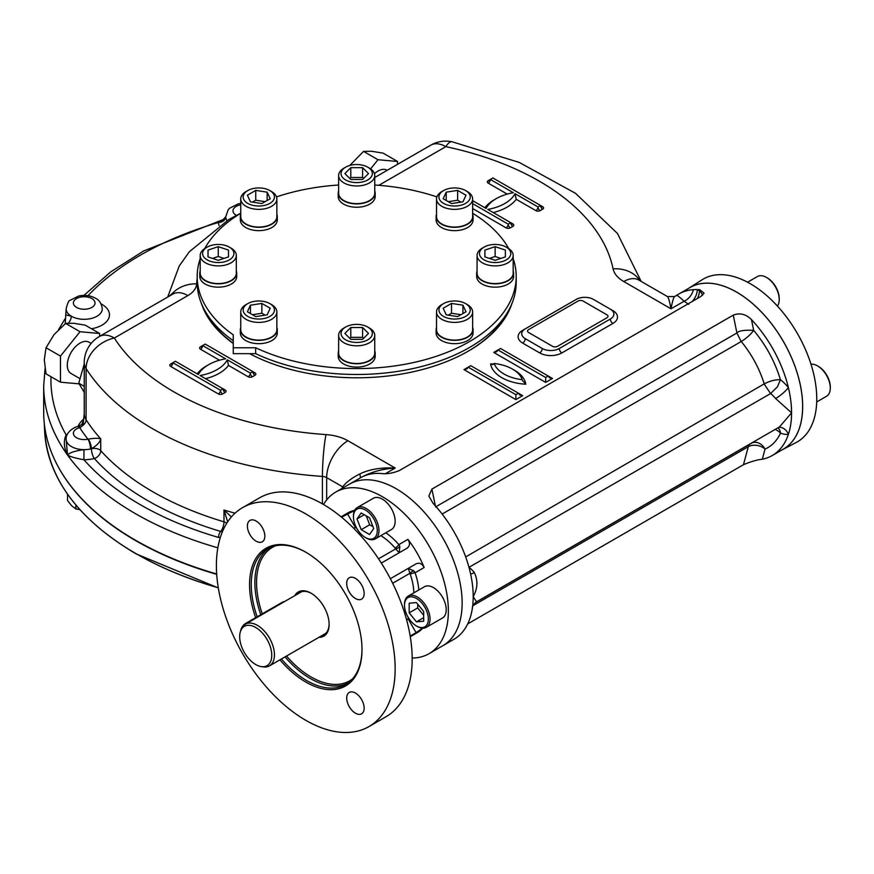 <?xml version="1.0" encoding="UTF-8"?>
<svg xmlns="http://www.w3.org/2000/svg" width="874" height="874" viewBox="0 0 874 874"><rect width="100%" height="100%" fill="white"/><g stroke="black" fill="none" stroke-linecap="round" stroke-linejoin="round"><path stroke-width="1.31" d="M84.243 363.945L78.758 383.194L84.243 392.371M84.243 386.363L78.758 383.194M406.661 619.994L408.726 618.246M422.503 628.177L416.1 632.656L408.256 619.076L408.114 617.252M390.35 578.708L416.1 563.839C419.476 562.43 422.153 563.664 424.152 567.532L415.084 572.776A3.616 0.929 -19.2 0 0 410.245 574.251L408.256 568.373L413.97 570.962L415.084 572.776A51.763 29.891 -120 0 1 418.821 589.972M413.97 570.962A3.616 1.42 -34.2 0 0 409.797 573.377L392.666 583.264M399.243 552.718L399.833 546.49A3.616 1.42 -25.8 0 1 395.671 548.894L395.124 548.064A48.157 27.804 -120 0 0 380.846 535.642M399.221 552.739L395.671 548.894L378.54 558.792M395.124 548.064A3.616 0.929 -40.8 0 0 398.828 544.622L399.833 546.49M356.821 528.42L355.325 527.383L356.264 527.383M416.1 632.656L410.19 636.075M354.56 510.492L341.559 517.211M385.805 532.779A51.763 29.891 -120 0 1 398.828 544.622L407.896 539.389C410.256 543.038 409.982 545.977 407.076 548.206L381.326 563.074M346.705 583.406A12.334 7.123 -120 0 0 355.434 598.515A12.334 7.123 -120 0 0 361.596 599.127A12.334 7.123 -120 0 0 361.596 584.881A12.334 7.123 -120 0 0 349.261 577.758A12.334 7.123 -120 0 0 346.705 583.406M256.115 541.181A12.334 7.123 -120 0 0 262.287 541.793A12.334 7.123 -120 0 0 262.287 527.546A12.334 7.123 -120 0 0 249.942 520.423A12.334 7.123 -120 0 0 248.052 530.31A12.334 7.123 -120 0 0 256.115 541.181M355.434 693.049A12.334 7.123 -120 0 0 349.261 692.437A12.334 7.123 -120 0 0 347.371 702.325A12.334 7.123 -120 0 0 355.434 713.195A12.334 7.123 -120 0 0 361.596 713.807A12.334 7.123 -120 0 0 363.486 703.92A12.334 7.123 -120 0 0 355.434 693.049M281.406 658.985A78.31 45.208 -120 0 0 306.621 680.562A78.31 45.208 -120 0 0 345.776 684.44A78.31 45.208 -120 0 0 362 649.076M306.206 552.444A78.31 45.208 -120 0 0 267.466 548.806A78.31 45.208 -120 0 0 257.153 616.782M279.92 659.837A79.512 45.907 -120 0 0 305.769 682.037A79.512 45.907 -120 0 0 362 649.579A79.512 45.907 -120 0 0 305.769 552.193A79.512 45.907 -120 0 0 255.667 617.634M329.137 623.96A24.319 14.039 60 0 1 322.277 635.387M298.198 593.686A24.319 14.039 60 0 1 311.526 593.457M294.822 595.631A25.521 14.738 60 0 1 311.089 593.206L311.089 593.206A25.521 14.738 60 0 1 329.137 624.462A25.521 14.738 60 0 1 318.901 637.343M412.178 658.046A93.3 53.86 -120 0 0 429.036 653.686A93.3 53.86 -120 0 0 429.036 545.955A93.3 53.86 -120 0 0 335.736 492.084A93.3 53.86 -120 0 0 323.522 504.506M472.419 607.9C472.222 606.185 473.599 604.153 476.538 601.825L473.205 596.625A93.3 53.86 60 0 1 472.419 607.9A93.3 53.86 60 0 1 470.015 618.191A93.3 53.86 60 0 1 453.89 639.331L429.036 653.686A93.3 53.86 -120 0 0 429.036 653.676L442.823 645.722A93.3 53.86 -120 0 0 442.823 537.991A93.3 53.86 -120 0 0 349.524 484.13L335.736 492.084M422.721 628.188A69.221 39.964 60 0 1 416.996 632.831L410.288 636.698M341.068 516.807L347.776 512.94A69.221 39.964 60 0 1 354.658 510.307M407.896 539.389A69.221 39.964 60 0 1 424.152 567.532M368.97 726.578L386.002 716.756A126.402 72.979 -120 0 0 405.372 615.471A126.402 72.979 -120 0 0 322.801 504.079A126.402 72.979 -120 0 0 259.6 497.819L242.568 507.652A126.402 72.979 -120 0 0 242.568 653.599A126.402 72.979 -120 0 0 368.97 726.578A126.402 72.979 -120 0 0 388.351 625.292A126.402 72.979 -120 0 0 305.769 513.912A126.402 72.979 -120 0 0 242.568 507.652M528.639 332.524L552.477 346.29A3.616 2.087 0 0 0 557.579 346.29L606.949 317.775A3.616 2.087 0 0 0 606.949 314.837L583.122 301.071A3.616 2.087 0 0 0 578.009 301.071L528.639 329.574A3.616 2.087 0 0 0 528.639 332.524M465.645 316.399A15.645 9.035 180 0 1 443.522 316.399A15.645 9.035 180 0 1 443.522 303.628A15.645 9.035 180 0 1 465.645 303.628A15.645 9.035 180 0 1 465.645 316.399M465.645 303.628L467.35 304.611A18.059 10.422 180 0 1 472.637 311.985A18.059 10.422 180 0 1 467.35 319.349A18.059 10.422 180 0 1 447.674 321.61A18.059 10.422 180 0 1 436.53 311.985A18.059 10.422 180 0 1 441.818 304.611L443.522 303.628M448.242 315.153L451.53 313.253L460.926 314.706M462.936 313.548L462.936 305.19L465.995 311.778L457.637 316.607L446.232 314.837L443.173 308.249L451.53 303.431L462.936 305.19M451.53 313.253L451.53 303.431M472.637 311.985L472.637 329.673A18.059 10.422 180 0 1 467.35 337.047A18.059 10.422 180 0 1 447.674 339.309A18.059 10.422 180 0 1 436.53 329.673L436.53 311.985M356.69 164.53A15.645 9.035 180 0 1 367.757 167.185A15.645 9.035 180 0 1 367.757 179.957A15.645 9.035 180 0 1 345.623 179.957A15.645 9.035 180 0 1 345.623 167.185A15.645 9.035 180 0 1 356.69 164.53M367.757 167.185L369.462 168.169A18.059 10.422 180 0 1 374.749 175.532A18.059 10.422 180 0 1 356.69 185.965A18.059 10.422 180 0 1 338.631 175.532A18.059 10.422 180 0 1 343.93 168.169L345.623 167.185M349.797 178.482L350.791 177.488L362.601 177.488L363.595 178.482M350.791 179.476L344.88 173.565L350.791 167.666L362.601 167.666L368.511 173.565L362.601 179.476L350.791 179.476M362.601 177.488L362.601 167.666M350.791 177.488L350.791 167.666M374.749 175.532L374.749 193.23A18.059 10.422 180 0 1 356.69 203.653A18.059 10.422 180 0 1 338.631 193.23L338.631 175.532M356.69 342.455A15.645 9.035 180 0 1 342.237 336.883A15.645 9.035 180 0 1 345.623 327.04A15.645 9.035 180 0 1 367.757 327.04A15.645 9.035 180 0 1 371.155 336.883A15.645 9.035 180 0 1 356.69 342.455M367.757 327.04L369.462 328.023A18.059 10.422 180 0 1 374.749 335.387A18.059 10.422 180 0 1 356.69 345.82A18.059 10.422 180 0 1 338.631 335.387A18.059 10.422 180 0 1 343.93 328.023L345.623 327.04M349.797 338.336L350.791 337.342L362.601 337.342L363.595 338.336M362.601 327.521L368.511 333.42L362.601 339.331L350.791 339.331L344.88 333.42L350.791 327.521L362.601 327.521L362.601 337.342M350.791 337.342L350.791 327.521M374.749 335.387L374.749 353.085A18.059 10.422 180 0 1 356.69 363.508A18.059 10.422 180 0 1 338.631 353.085L338.631 335.387M247.735 316.399A15.645 9.035 180 0 1 247.735 303.628A15.645 9.035 180 0 1 269.869 303.628A15.645 9.035 180 0 1 269.869 316.399A15.645 9.035 180 0 1 247.735 316.399M269.869 303.628L271.574 304.611A18.059 10.422 180 0 1 276.861 311.985A18.059 10.422 180 0 1 265.707 321.61A18.059 10.422 180 0 1 246.031 319.349A18.059 10.422 180 0 1 240.743 311.985A18.059 10.422 180 0 1 246.031 304.611L247.735 303.628M252.466 314.706L261.861 313.253L265.139 315.153M270.219 308.249L267.16 314.837L255.743 316.607L247.386 311.778L250.445 305.19L261.861 303.431L270.219 308.249M261.861 313.253L261.861 303.431M250.445 313.548L250.445 305.19M276.861 311.985L276.861 329.673A18.059 10.422 180 0 1 265.707 339.309A18.059 10.422 180 0 1 246.031 337.047A18.059 10.422 180 0 1 240.743 329.673L240.743 311.985M202.604 253.493A15.645 9.035 180 0 1 207.193 247.113A15.645 9.035 180 0 1 229.316 247.113A15.645 9.035 180 0 1 224.247 261.85A15.645 9.035 180 0 1 202.604 253.493M229.316 247.113L231.02 248.096A18.059 10.422 180 0 1 236.308 255.459A18.059 10.422 180 0 1 218.249 265.893A18.059 10.422 180 0 1 200.201 255.459A18.059 10.422 180 0 1 205.488 248.096L207.193 247.113M212.535 258.409L218.249 256.508L223.973 258.409M228.485 256.912L218.249 260.321L208.023 256.912L208.023 250.084L218.249 246.676L228.485 250.084L228.485 256.912L228.485 250.084M218.249 256.508L218.249 246.676M208.023 256.912L208.023 250.084M200.201 255.459L200.201 273.158A18.059 10.422 180 0 0 218.249 283.58A18.059 10.422 180 0 0 236.308 273.158L236.308 255.459M246.031 191.57L247.735 190.587A15.645 9.035 180 0 1 269.869 190.587A15.645 9.035 180 0 1 269.869 203.369A15.645 9.035 180 0 1 247.735 203.369A15.645 9.035 180 0 1 247.735 190.587L246.031 191.57A18.059 10.422 180 0 0 240.743 198.944L240.743 216.643A18.059 10.422 180 0 0 251.887 226.268A18.059 10.422 180 0 0 271.574 224.006A18.059 10.422 180 0 0 276.861 216.643L276.861 198.944A18.059 10.422 180 0 1 258.802 209.367A18.059 10.422 180 0 1 240.743 198.944M269.869 190.587L271.574 191.57A18.059 10.422 180 0 1 276.861 198.944M252.466 202.113L255.743 200.222L265.139 201.675M261.861 203.566L250.445 201.807L247.386 195.219L255.743 190.39L267.16 192.16L270.219 198.748L261.861 203.566M267.16 200.507L267.16 192.16M255.743 200.222L255.743 190.39M510.787 253.493A15.645 9.035 180 0 1 489.145 261.85A15.645 9.035 180 0 1 484.065 247.113A15.645 9.035 180 0 1 506.199 247.113A15.645 9.035 180 0 1 510.787 253.493M506.199 247.113L507.903 248.096A18.059 10.422 180 0 1 513.191 255.459A18.059 10.422 180 0 1 495.132 265.893A18.059 10.422 180 0 1 477.073 255.459A18.059 10.422 180 0 1 482.361 248.096L484.065 247.113M489.407 258.409L495.132 256.508L500.857 258.409M495.132 256.508L495.132 246.676L505.369 250.084L505.369 256.912L495.132 260.321L484.895 256.912L484.895 250.084L495.132 246.676M484.895 256.912L484.895 250.084M505.369 256.912L505.369 250.084M513.191 255.459L513.191 273.158A18.059 10.422 180 0 1 495.132 283.58A18.059 10.422 180 0 1 477.073 273.158L477.073 255.459M467.35 191.57L465.645 190.587A15.645 9.035 180 0 1 465.645 203.369A15.645 9.035 180 0 1 443.522 203.369A15.645 9.035 180 0 1 443.522 190.587A15.645 9.035 180 0 1 465.645 190.587L467.35 191.57A18.059 10.422 180 0 1 472.637 198.944A18.059 10.422 180 0 1 454.589 209.367A18.059 10.422 180 0 1 436.53 198.944A18.059 10.422 180 0 1 441.818 191.57L443.522 190.587M448.242 201.675L457.637 200.222L460.926 202.113M446.232 200.507L446.232 192.16L457.637 190.39L465.995 195.219L462.936 201.807L451.53 203.566L443.173 198.748L446.232 192.16M457.637 200.222L457.637 190.39M472.637 198.944L472.637 216.643A18.059 10.422 180 0 1 461.494 226.268A18.059 10.422 180 0 1 441.818 224.006A18.059 10.422 180 0 1 436.53 216.643L436.53 198.944M816.709 401.953L826.564 396.261A18.059 10.422 -120 0 0 830.3 388.001L830.3 387.018A16.857 9.734 -120 0 0 818.381 366.381L817.529 365.889A18.059 10.422 -120 0 0 810.974 364.196M830.3 388.001A18.059 10.422 -120 0 0 817.529 365.889M777.412 306.064A18.059 10.422 -120 0 0 779.226 299.542L779.226 298.558A16.857 9.734 -120 0 0 767.306 277.91L766.454 277.419A18.059 10.422 -120 0 0 757.43 276.523L747.576 282.215M779.226 299.542A18.059 10.422 -120 0 0 766.454 277.419M428.347 619.076A16.857 9.734 60 0 1 416.428 625.959A16.857 9.734 60 0 1 404.52 605.321A16.857 9.734 60 0 1 416.428 598.439A16.857 9.734 60 0 1 428.347 619.076M404.52 605.321L404.52 604.338A18.059 10.422 60 0 1 408.256 596.068A18.059 10.422 60 0 1 422.175 600.908A18.059 10.422 60 0 1 430.052 619.076A18.059 10.422 60 0 1 426.315 627.346A18.059 10.422 60 0 1 417.28 626.45L416.428 625.959M423.672 615.34L417.706 607.933L417.706 604.142M409.196 603.202L416.428 602.557L423.672 611.549L423.672 621.206L416.428 621.851L409.196 612.849L409.196 603.202M417.706 607.933L409.196 612.849M423.672 617.667L416.428 621.851M408.256 596.068L424.425 586.738A18.059 10.422 60 0 1 438.344 591.567A18.059 10.422 60 0 1 446.221 609.746A18.059 10.422 60 0 1 442.484 618.005L426.315 627.346M365.354 509.979A16.857 9.734 60 0 1 377.273 530.616A16.857 9.734 60 0 1 365.354 537.499A16.857 9.734 60 0 1 353.446 516.862A16.857 9.734 60 0 1 365.354 509.979M353.446 516.862L353.446 515.879A18.059 10.422 60 0 1 357.182 507.608A18.059 10.422 60 0 1 366.206 508.504A18.059 10.422 60 0 1 378.005 524.411A18.059 10.422 60 0 1 375.241 538.887A18.059 10.422 60 0 1 366.206 537.991L365.354 537.499M372.979 526.661L369.691 524.771L366.25 515.9M364.239 514.742L357.007 518.916L361.181 512.972L369.538 517.79L373.711 528.562L369.538 534.506L361.181 529.677L357.007 518.916M369.691 524.771L361.181 529.677M357.182 507.608L373.351 498.267A18.059 10.422 60 0 1 382.386 499.163A18.059 10.422 60 0 1 394.185 515.081A18.059 10.422 60 0 1 391.41 529.546L375.241 538.887M255.721 664.535A22.691 13.099 60 0 1 240.732 630.755A22.691 13.099 60 0 1 267.062 639.462A22.691 13.099 60 0 1 261.446 666.622A22.691 13.099 60 0 1 255.721 664.535M240.732 630.755L241.519 628.832A24.079 13.897 60 0 1 245.386 624.178A24.079 13.897 60 0 1 257.426 625.369A24.079 13.897 60 0 1 273.147 646.585A24.079 13.897 60 0 1 269.465 665.879A24.079 13.897 60 0 1 263.5 666.906L261.446 666.622M284.443 601.629A7.221 4.173 120 0 0 282.193 602.317L245.594 623.457A7.221 4.173 120 0 0 240.569 631.181M240.743 327.411A18.474 10.674 -0 0 0 240.328 329.673L240.328 333.016A18.474 10.674 -0 0 0 258.802 343.679A18.474 10.674 -0 0 0 277.276 333.016L277.276 329.673A18.474 10.674 -0 0 0 276.861 327.411M240.328 329.673A18.474 10.674 -0 0 0 258.802 340.347A18.474 10.674 -0 0 0 277.276 329.673M200.201 270.885A18.474 10.674 -0 0 0 199.775 273.158L199.775 276.501A18.474 10.674 -0 0 0 218.249 287.164A18.474 10.674 -0 0 0 236.734 276.501L236.734 273.158A18.474 10.674 -0 0 0 236.308 270.885M199.775 273.158A18.474 10.674 -0 0 0 218.249 283.821A18.474 10.674 -0 0 0 236.734 273.158M240.743 214.37A18.474 10.674 -0 0 0 240.328 216.643L240.328 219.986A18.474 10.674 -0 0 0 258.802 230.649A18.474 10.674 -0 0 0 277.276 219.986L277.276 216.643A18.474 10.674 -0 0 0 276.861 214.37M240.328 216.643A18.474 10.674 -0 0 0 258.802 227.306A18.474 10.674 -0 0 0 277.276 216.643M338.631 190.969A18.474 10.674 0 0 0 338.216 193.23L338.216 196.574A18.474 10.674 0 0 0 349.622 206.428A18.474 10.674 0 0 0 369.757 204.112A18.474 10.674 0 0 0 375.175 196.574L375.175 193.23A18.474 10.674 0 0 0 374.749 190.969M338.216 193.23A18.474 10.674 0 0 0 349.622 203.085A18.474 10.674 0 0 0 369.757 200.769A18.474 10.674 0 0 0 375.175 193.23M436.53 214.37A18.474 10.674 0 0 0 436.104 216.643L436.104 219.986A18.474 10.674 0 0 0 454.589 230.649A18.474 10.674 0 0 0 473.063 219.986L473.063 216.643A18.474 10.674 0 0 0 472.637 214.37M436.104 216.643A18.474 10.674 0 0 0 454.589 227.306A18.474 10.674 0 0 0 473.063 216.643M477.073 270.885A18.474 10.674 0 0 0 476.658 273.158L476.658 276.501A18.474 10.674 0 0 0 482.066 284.039A18.474 10.674 0 0 0 502.2 286.355A18.474 10.674 0 0 0 513.606 276.501L513.606 273.158A18.474 10.674 0 0 0 513.191 270.885M476.658 273.158A18.474 10.674 0 0 0 482.066 280.696A18.474 10.674 0 0 0 502.2 283.012A18.474 10.674 0 0 0 513.606 273.158M338.631 350.813A18.474 10.674 -0 0 0 338.216 353.085L338.216 356.428A18.474 10.674 -0 0 0 356.69 367.091A18.474 10.674 -0 0 0 375.175 356.428L375.175 353.085A18.474 10.674 -0 0 0 374.749 350.813M338.216 353.085A18.474 10.674 -0 0 0 356.69 363.748A18.474 10.674 -0 0 0 375.175 353.085M436.53 327.411A18.474 10.674 0 0 0 436.104 329.673L436.104 333.016A18.474 10.674 0 0 0 454.589 343.679A18.474 10.674 0 0 0 473.063 333.016L473.063 329.673A18.474 10.674 0 0 0 472.637 327.411M436.104 329.673A18.474 10.674 0 0 0 454.589 340.347A18.474 10.674 0 0 0 473.063 329.673M67.527 494.181L67.527 500.573L71.701 505.806L75.863 508.919L79.938 509.684M75.863 508.919L75.863 505.008M99.625 336.348L99.625 333.475L85.193 325.15L73.656 323.271L65.616 323.402L54.079 334.567L46.038 347.754L44.29 359.804L46.038 373.864L60.47 382.189L79.021 383.85M91.169 343.406L89.072 342.193A18.059 10.422 120 0 0 80.047 343.089A18.059 10.422 120 0 0 68.248 359.006A18.059 10.422 120 0 0 71.013 373.471L79.578 378.42M65.616 323.402L80.047 331.727L60.47 356.089L60.47 382.189M46.038 347.754L60.47 356.089M99.625 333.475L80.047 331.727M397.55 164.345L397.55 161.472L383.129 153.147L371.592 151.257L363.551 151.399L349.84 165.448M387.215 170.31L387.007 170.19A18.059 10.422 120 0 0 377.972 171.085A18.059 10.422 120 0 0 374.465 173.675M363.551 151.399L377.972 159.724L370.609 168.89M397.55 161.472L377.972 159.724M781.859 449.979A93.343 53.893 -120 0 0 782.164 449.815A93.343 53.893 -120 0 0 797.951 375.427A93.343 53.893 -120 0 0 736.662 292.124A93.343 53.893 -120 0 0 688.854 288.191A93.343 53.893 -120 0 0 688.57 288.376M782.164 449.815L796.116 442.539A94.01 54.275 -120 0 0 812.012 367.615A94.01 54.275 -120 0 0 750.285 283.711A94.01 54.275 -120 0 0 702.128 279.756L688.854 288.191M233.26 340.729A159.505 92.087 180 0 1 197.185 282.4L197.185 276.501A159.505 92.087 180 0 1 200.201 258.693M513.191 258.693A159.505 92.087 180 0 1 516.195 276.501L516.195 282.4A159.505 92.087 180 0 1 424.983 365.616A159.505 92.087 180 0 1 255.656 353.653L233.26 353.653L233.26 334.829A159.505 92.087 180 0 1 197.185 276.501M204.691 248.577A159.505 92.087 180 0 1 240.743 213.256M276.501 196.89A159.505 92.087 180 0 1 338.631 185.004M374.749 185.004A159.505 92.087 180 0 1 436.88 196.89M472.637 213.256A159.505 92.087 180 0 1 508.69 248.577M516.195 276.501A159.505 92.087 180 0 1 424.983 359.717A159.505 92.087 180 0 1 255.656 347.754L255.656 353.653M255.656 347.754L233.26 347.754M249.625 353.653A157.997 91.224 0 0 0 468.42 351.075A157.997 91.224 0 0 0 511.935 303.551M201.446 303.551A157.997 91.224 0 0 0 233.26 343.526M467.885 351.381A156.501 90.35 0 0 0 506.243 314.422M207.138 314.422A156.501 90.35 0 0 0 233.26 343.351M88.263 439.119C94.337 438.114 98.5 438.038 100.739 438.879C99.931 442.288 96.828 445.587 91.431 448.755A7.221 4.173 -0 0 1 100.739 450.667A7.221 5.233 138.1 0 1 94.326 458.489A295.543 170.627 0 0 0 220.663 531.425A25.28 14.596 0 0 0 218.544 537.444A305.769 176.537 0 0 1 83.904 459.713A25.28 14.596 0 0 0 94.326 458.489A7.221 2.36 75.8 0 1 91.431 448.766L91.431 448.755A7.221 2.185 -106.2 0 0 88.263 439.119L87.979 439.185A7.221 2.054 -102.1 0 1 90.492 448.985A18.059 10.422 0 0 0 91.431 448.766L90.492 448.985A18.059 10.422 0 0 1 83.991 449.64A18.059 10.422 180 0 1 66.151 439.218L67.527 455.004C69.603 452.666 75.098 450.875 83.991 449.64L83.904 459.713C75.907 458.347 70.444 456.774 67.527 455.004A312.99 180.7 0 0 1 43.7 385.849L43.7 412.386A312.99 180.7 0 0 0 216.686 574M692.252 301.454A12.039 6.948 120 0 0 697.288 289.578A93.3 53.86 -120 0 0 693.41 289.655A93.3 53.86 -120 0 0 678.956 293.937L690.012 287.546A93.3 53.86 60 0 1 783.312 341.406A93.3 53.86 60 0 1 783.312 449.138L772.245 455.529A93.3 53.86 -120 0 0 788.381 434.389A93.3 53.86 -120 0 0 791.571 412.823A93.3 53.86 -120 0 0 788.381 387.564A12.039 2.546 -38.8 0 1 775.609 398.533L791.571 412.823L779.521 426.905L476.538 601.825M88.001 295.696A305.769 176.537 0 0 1 218.544 222.455L223.285 219.505L225.765 216.686A7.221 5.9 -178.8 0 1 218.544 222.455A25.28 14.596 0 0 0 219.046 225.536M231.402 516.938L223.984 510.034L227.677 521.822M84.243 413.817L84.21 414.855C84.669 414.516 82.768 424.327 81.249 424.797A7.221 1.224 39.5 0 1 81.249 424.797A7.221 1.224 39.5 0 1 83.063 425.267L84.254 413.478A30.098 17.371 180 0 0 84.243 413.719L84.243 362.601A30.098 17.371 180 0 0 86.1 368.599A288.311 166.453 0 0 0 322.419 476.417A30.098 2.917 -86 0 1 326.002 434.597A258.223 149.083 0 0 1 114.341 338.03L187.855 295.587A30.098 17.371 0 0 0 196.661 283.821A30.098 24.559 -177 0 0 175.171 290.823L169.261 296.144M79.305 426.162A7.221 1.224 75.3 0 1 80.408 427.441L79.687 427.637A7.221 2.458 75.2 0 0 77.841 426.545L81.238 424.797M222.455 531.654A7.221 5.408 -142.9 0 1 220.663 531.425A7.221 2.709 106.7 0 0 223.984 521.833A288.311 166.453 0 0 1 100.739 450.667L100.739 438.879A288.311 166.453 180 0 1 86.1 419.717A7.221 5.539 -32.5 0 1 83.063 425.267L80.408 427.441M218.544 537.444A7.221 5.9 178.8 0 0 220.412 537.226M50.976 376.716A305.769 176.537 0 0 0 66.118 434.913A7.221 4.217 -120.6 0 0 66.883 435.285M67.342 434.236A25.28 14.596 0 0 0 66.118 434.913C63.409 440.922 63.868 447.619 67.527 455.004A312.99 180.7 0 0 0 217.845 547.801M65.2 323.73L66.151 308.893A18.059 10.422 180 0 0 71.286 316.169L66.151 315.011M68.369 323.129A7.221 4.217 120.6 0 0 71.286 316.169A18.059 10.422 0 0 0 91.016 318.54A18.059 10.422 0 0 0 102.269 308.893C101.57 303.573 99.308 300.022 95.485 298.209C90.339 295.478 84.734 294.746 78.649 296.024L70.04 300.339C68.806 300.405 67.506 303.256 66.151 308.893M341.887 488.533A100.521 58.034 60 0 1 342.706 486.873C346.257 482.175 351.916 477.892 359.684 474.036C369.276 469.305 381.119 467.306 395.212 468.038L347.95 440.758A37.32 21.544 0 0 0 326.002 434.597M363.136 476.417C372.291 471.676 382.987 468.879 395.212 468.038L385.521 473.632M359.684 474.036A7.221 2.589 -122.8 0 1 360.121 478.012M326.668 499.928L326.668 477.619L342.706 486.873A7.221 5.539 -152.5 0 1 343.351 487.692M678.956 293.937A93.3 53.86 -120 0 0 677.131 295.073L674.619 296.548C673.614 297.291 672.412 301.377 671.014 308.806C669.604 301.377 668.402 297.291 667.397 296.548L638.796 280.03A30.098 17.371 120 0 0 623.752 281.526L671.014 308.806L684.091 301.257C679.24 296.679 676.684 294.778 676.432 295.554M775.107 429.451A12.039 9.101 -155.3 0 1 780.526 433.111A12.039 7.997 111 0 0 777.98 427.79M752.241 442.747A12.039 9.811 -113.8 0 1 765.034 449.083A84.265 48.649 -120 0 0 780.526 433.111A33.103 19.119 -120 0 0 788.381 434.389A12.039 9.494 -95.1 0 0 778.81 427.31M442.823 645.722A93.3 53.86 -120 0 0 442.823 537.991A93.3 53.86 -120 0 0 349.524 484.13L360.591 477.739A93.3 53.86 60 0 1 375.044 473.457A93.3 53.86 60 0 1 378.923 473.38A93.3 53.86 60 0 1 381.381 473.522C386.953 474.221 393.027 473.184 399.582 470.431L700.915 296.461L704.083 293.151L699.735 289.72A93.3 53.86 -120 0 0 697.288 289.578L699.44 290.823A12.039 6.948 -60 0 1 697.332 298.526M693.41 289.655A12.039 7.822 -52.8 0 1 684.091 301.257L688.778 304.327M559.284 348.497L610.358 319.01A12.039 6.948 0 0 0 613.887 314.094A12.039 6.948 0 0 0 610.358 309.178L593.337 299.356A12.039 6.948 0 0 0 576.316 299.356L525.241 328.843A12.039 6.948 0 0 0 521.712 333.748A12.039 6.948 0 0 0 525.241 338.664L542.262 348.497A12.039 6.948 0 0 0 559.284 348.497A3.616 2.087 -120 0 0 561.84 352.921L612.914 323.435A15.645 9.035 0 0 0 612.914 310.652L610.38 309.199M435.569 506.931L736.913 332.961C738.781 330.743 744.364 329.869 753.661 330.35C750.733 334.447 746.593 338.172 741.261 341.505L442.146 514.043M465.678 556.935L764.237 383.872C759.364 368.435 751.706 354.309 741.261 341.505M764.237 383.872C769.808 380.977 775.216 379.589 780.427 379.709L777.499 386.745L770.584 393.562L468.977 567.324A21.063 12.16 60 0 1 474.276 572.514A12.039 2.546 -38.8 0 1 470.649 574.142M753.661 330.35C766.017 345.175 774.943 361.628 780.427 379.709A33.103 19.119 -120 0 1 788.381 387.564A93.3 53.86 -120 0 0 751.465 319.578L753.661 330.35M749.597 444.276A12.039 6.948 -120 0 0 748.297 446.701A12.039 8.511 15 0 1 765.034 449.083L762.314 459.221C757.07 459.8 750.788 461.625 743.479 464.695L467.699 623.916M474.276 572.514C478.089 580.38 477.728 588.421 473.205 596.625A93.3 53.86 60 0 0 472.026 581.603L472.026 581.603A93.3 53.86 60 0 0 470.015 571.367A93.3 53.86 60 0 0 433.1 503.38L428.839 496.082L431.92 489.101L733.264 315.132C739.819 312.597 745.883 314.083 751.465 319.578M494.171 363.486A36.118 20.856 0 0 0 522.259 379.698A35.463 20.473 0 0 0 494.171 363.486L492.608 364.6L490.598 363.912A39.122 22.593 0 0 0 525.777 384.221L522.379 380.398M515.868 394.687L518.424 393.213L470.758 365.693L468.202 367.167L515.868 394.687L515.868 399.604L522.685 395.671L519.669 394.961L518.424 393.213L522.685 395.671M463.952 369.626L466.956 368.904L468.202 367.167L463.952 369.626L515.868 399.604M552.477 378.475L549.462 377.754L548.216 376.017L545.671 377.492L497.994 349.971L500.551 348.497L552.477 378.475L545.671 382.408L545.671 377.492M493.744 352.43L496.749 351.709L497.994 349.971L493.744 352.43L545.671 382.408M252.848 371.592L205.172 344.072L202.626 345.547L225.601 358.821A40.925 23.631 0 0 0 198.365 374.542L175.379 361.279L172.823 362.743L220.499 390.274L223.045 388.799L200.07 375.525A40.925 23.631 0 0 0 227.306 359.804L250.292 373.067L252.848 371.592A3.004 1.737 -120 0 0 254.968 375.285A3.004 1.737 0 0 0 254.968 372.827L252.848 371.592A3.004 1.737 -60 0 0 253.471 372.969L252.848 371.592M227.306 359.804L228.507 365.408L248.161 376.76A3.004 1.737 0 0 0 252.422 376.76L254.968 375.285M472.637 203.62L508.209 224.159L510.766 222.684L487.779 209.41A40.925 23.631 0 0 0 515.026 193.689L538.002 206.952L540.558 205.488L492.892 177.957L490.336 179.432L513.322 192.706A40.925 23.631 0 0 0 486.075 208.427L472.637 200.67M493.242 212.568A43.94 25.368 0 0 0 516.228 199.294L515.026 193.689M762.314 459.221A93.3 53.86 -120 0 0 772.245 455.529M413.861 592.834A48.157 27.804 -120 0 0 410.245 574.251M353.719 528.311L355.325 527.383L347.481 513.792M405.875 612.477L404.673 613.166M359.837 532.747L358.646 533.435M347.546 683.326A78.31 45.208 60 0 1 310.237 678.475A78.31 45.208 60 0 1 285.022 656.898M260.769 614.695A78.31 45.208 60 0 1 269.323 547.834M352.528 678.88A77.109 44.519 60 0 1 286.508 656.035M262.255 613.832A77.109 44.519 60 0 1 275.66 545.737M216.708 574.36A312.739 180.557 180 0 1 135.557 540.569A312.739 180.557 180 0 1 57.007 464.509M44.323 423.792L44.618 430.62A312.171 180.23 0 0 0 135.951 553.603A312.171 180.23 0 0 0 218.282 587.71M218.303 587.798A311.57 179.88 180 0 1 144.286 558.246M525.777 384.221A38.467 22.211 0 0 0 513.541 369.724M493.963 364.152A38.467 22.211 0 0 0 490.598 363.912M639.844 280.641A30.098 24.396 168.3 0 0 613.078 268.853A37.32 21.544 0 0 0 623.752 281.526M613.078 268.853A258.223 149.083 0 0 0 445.816 146.657A30.098 17.371 -120 0 0 430.773 145.16L374.749 177.509M378.879 185.299L445.816 146.657A30.098 8.478 -78 0 1 452.077 141.785A30.098 30.098 0 0 0 430.773 145.16M197.185 278.566A160.106 92.436 0 0 0 196.661 283.821M512.896 226.366A3.004 1.737 0 0 0 512.896 223.908L510.766 222.684A3.004 1.737 -120 0 0 512.896 226.366L510.34 227.841A3.004 1.737 60 0 1 508.209 224.159A3.004 1.737 -60 0 1 506.079 227.841A3.004 1.737 0 0 0 510.34 227.841M472.637 208.536L506.079 227.841M495.263 199.217A43.94 25.368 0 0 0 484.873 207.739M488.205 183.125A3.004 1.737 120 0 0 490.336 179.432L488.205 180.667A3.004 1.737 0 0 0 488.205 183.125L507.215 194.094M542.688 206.712L540.558 205.488A3.004 1.737 -120 0 0 542.688 209.17A3.004 1.737 0 0 0 542.688 206.712A3.004 1.737 -60 0 1 541.181 206.865A3.004 1.737 -60 0 1 540.558 205.488L541.181 206.865M516.228 199.294L535.882 210.645A3.004 1.737 0 0 0 540.132 210.645L542.688 209.17M200.496 349.229A3.004 1.737 120 0 0 202.626 345.547L200.496 346.77A3.004 1.737 0 0 0 200.496 349.229L219.494 360.208M205.521 378.671A43.94 25.368 0 0 0 228.507 365.408M225.175 390.023L223.045 388.799A3.004 1.737 -120 0 0 225.175 392.481A3.004 1.737 0 0 0 225.175 390.023A3.004 1.737 -60 0 1 223.678 390.175A3.004 1.737 -60 0 1 223.045 388.799L223.678 390.175M170.703 366.435A3.004 1.737 120 0 0 172.823 362.743L170.703 363.977A3.004 1.737 0 0 0 170.703 366.435L218.369 393.956A3.004 1.737 0 0 0 222.63 393.956L225.175 392.481M207.553 365.332A43.94 25.368 0 0 0 197.163 373.853M525.208 328.853L522.685 330.317A15.645 9.035 0 0 0 522.685 343.089L539.706 352.921A15.645 9.035 0 0 0 561.84 352.921M236.384 215.386A10.838 6.26 180 0 1 233.292 209.389A10.838 6.26 180 0 1 240.743 204.844M225.765 216.61A18.059 10.422 0 0 0 225.765 216.73A18.059 10.422 0 0 0 227.022 220.543M91.464 328.766A25.28 14.596 0 0 0 108.879 317.961A25.28 14.596 0 0 0 101.067 303.912M83.642 419.159A37.32 21.544 0 0 0 78.005 426.501M87.979 439.185A10.838 6.26 180 0 1 74.203 435.711A10.838 6.26 180 0 1 79.687 427.637A295.543 170.627 180 0 0 87.979 439.185M91.868 298.569A10.838 6.26 180 0 1 87.007 309.035A10.838 6.26 180 0 1 73.744 301.377A10.838 6.26 180 0 1 91.868 298.569M235.051 513.169A288.311 166.453 180 0 1 223.984 510.034L223.984 521.833A7.221 4.173 180 0 1 226.737 523.286M172.659 294.188A30.098 17.371 60 0 1 172.812 294.101L99.297 336.545A30.098 17.371 -120 0 1 114.341 338.03A30.098 23.063 147.5 0 0 86.1 368.599L86.1 419.717A30.098 17.371 180 0 1 84.243 413.719M322.419 503.861L322.419 476.417A7.221 4.173 0 0 1 326.668 477.619A30.098 17.371 -60 0 1 347.95 440.758M475.576 602.481L753.202 442.2A72.225 41.701 -120 0 0 754.95 441.086M473.14 605.562L748.297 446.701L743.479 464.695M699.735 289.72L699.44 290.823A12.039 8.511 -165 0 1 702.488 295.368M612.914 323.435A3.616 2.087 60 0 1 610.358 319.01M542.262 348.497A3.616 2.087 -60 0 1 539.706 352.921M525.241 338.664A3.616 2.087 -60 0 1 522.685 343.089M764.182 384.025L770.584 393.562A21.063 12.16 -120 0 1 775.609 398.533M733.264 315.132L736.913 332.961L741.086 341.45M431.92 489.101L435.35 505.849M254.968 372.827A3.004 1.737 -60 0 1 253.471 372.969M201.992 346.923L202.626 345.547A3.004 1.737 60 0 1 201.992 346.923A3.004 1.737 60 0 1 200.496 346.77M252.422 376.76A3.004 1.737 60 0 1 250.292 373.067A3.004 1.737 -60 0 1 248.161 376.76M172.2 364.13L172.823 362.743A3.004 1.737 60 0 1 172.2 364.13A3.004 1.737 60 0 1 170.703 363.977M222.63 393.956A3.004 1.737 60 0 1 220.499 390.274A3.004 1.737 -60 0 1 218.369 393.956M512.896 223.908A3.004 1.737 -60 0 1 511.388 224.061A3.004 1.737 -60 0 1 510.766 222.684L511.388 224.061M540.132 210.645A3.004 1.737 60 0 1 538.002 206.952A3.004 1.737 -60 0 1 535.882 210.645M489.713 180.809L490.336 179.432A3.004 1.737 60 0 1 489.713 180.809A3.004 1.737 60 0 1 488.205 180.667M172.812 294.101L172.812 294.101A30.098 17.371 60 0 1 187.855 295.587M44.618 430.62C47.808 478.537 78.299 519.626 136.082 553.865L218.325 587.94M301.617 591.72L245.386 624.178M325.685 633.421L269.465 665.879M240.743 203.445L238.263 203.871L229.654 208.187L228.103 209.924L225.765 216.73M223.285 219.505L143.598 250.991L110.856 271.792L83.904 295.412M77.841 426.545C76.519 426.239 65.648 431.144 66.151 439.218M43.7 385.849L45.055 368.675M58.58 329.585L64.96 318.966M674.619 296.548L667.397 296.548M99.297 336.545A30.098 30.098 0 0 0 84.243 362.601M452.077 141.785L519.232 162.411L575.584 193.362L617.47 233.5L641.166 281.406M167.688 297.062L179.257 265.969L189.297 251.799L228.955 219.418L240.743 213.212"/></g></svg>
